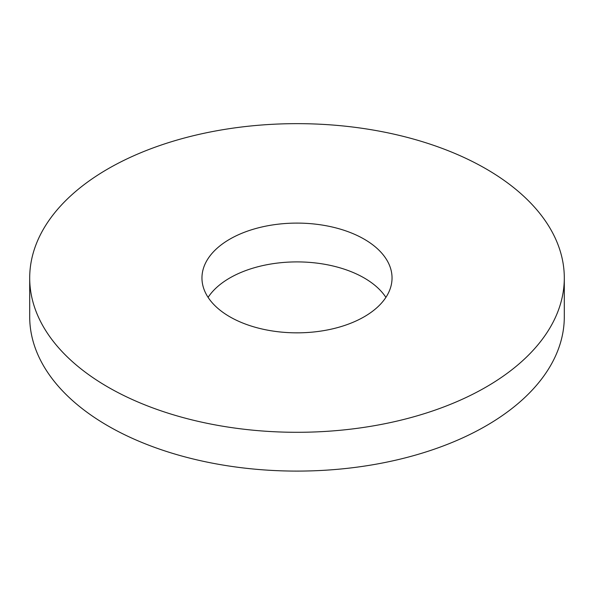 <?xml version="1.0" encoding="UTF-8"?>
<svg xmlns="http://www.w3.org/2000/svg" width="594" height="594" viewBox="0 0 594 594"><rect width="100%" height="100%" fill="white"/><g stroke="black" fill="none" stroke-linecap="round" stroke-linejoin="round"><path stroke-width="0.89" d="M29.7 277.97L29.7 316.773A267.3 154.321 0 0 0 107.989 425.898A267.3 154.321 0 0 0 399.294 459.348A267.3 154.321 0 0 0 564.3 316.773L564.3 277.97A267.3 154.321 0 0 0 297 123.649A267.3 154.321 0 0 0 29.7 277.97A267.3 154.321 0 0 0 107.989 387.095A267.3 154.321 0 0 0 399.294 420.552A267.3 154.321 0 0 0 564.3 277.97M385.9 297.371A95.04 54.871 0 0 0 297 261.902A95.04 54.871 0 0 0 208.1 297.371M229.796 316.773A95.04 54.871 0 0 0 333.368 328.668A95.04 54.871 0 0 0 392.04 277.97A95.04 54.871 0 0 0 297 223.099A95.04 54.871 0 0 0 201.96 277.97A95.04 54.871 0 0 0 229.796 316.773"/></g></svg>
